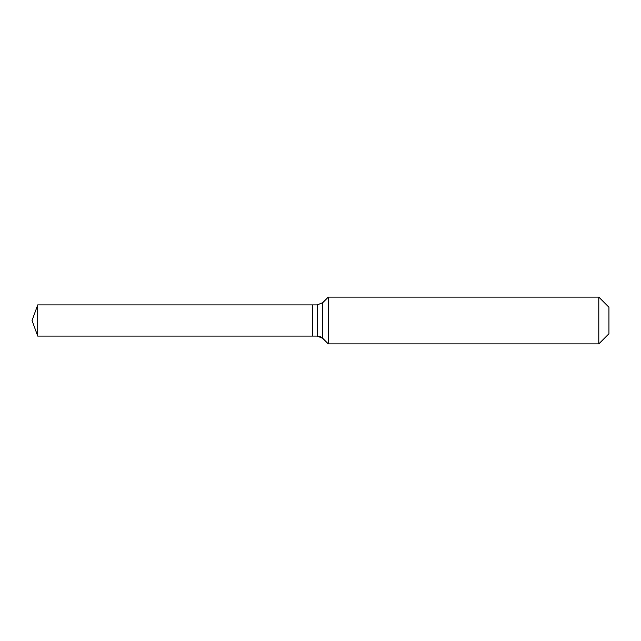 <?xml version="1.0" encoding="UTF-8"?>
<svg xmlns="http://www.w3.org/2000/svg" width="641" height="641" viewBox="0 0 641 641"><rect width="100%" height="100%" fill="white"/><g stroke="black" fill="none" stroke-linecap="round" stroke-linejoin="round"><path stroke-width="0.96" d="M32.05 320.5L37.723 336.092L32.05 320.5L37.723 304.908L312.704 304.908L312.704 336.092L37.723 336.092L317.271 336.092L312.704 336.092L312.704 304.908L317.271 304.908L322.784 302.624L328.296 297.112L598.814 297.112L608.95 307.247L608.95 333.753L598.814 343.888L328.296 343.888L322.784 338.376L328.296 343.888L328.296 297.112M328.296 343.888L598.814 343.888L598.814 297.112M37.723 336.092L37.723 304.908M322.784 338.376L317.271 336.092A7.796 7.796 0 0 1 322.784 338.376L322.784 302.624M598.814 343.888L608.95 333.753M317.271 336.092L317.271 304.908"/></g></svg>
